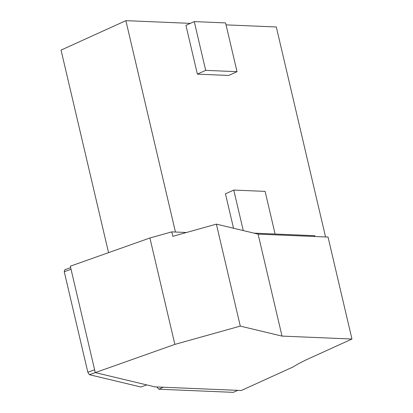 <?xml version="1.0" encoding="UTF-8"?>
<svg xmlns="http://www.w3.org/2000/svg" width="413" height="413" viewBox="0 0 413 413"><rect width="100%" height="100%" fill="white"/><g stroke="black" fill="none" stroke-linecap="round" stroke-linejoin="round"><path stroke-width="0.62" d="M70.664 267.66L64.805 269.735L64.242 271.692L87.819 372.221L89.425 374.699L140.885 387.012L146.78 384.921M156.821 386.955L158.891 389.222L233.33 392.35L237.707 390.357M87.819 372.221L94.623 369.811M89.425 374.699L95.315 372.609M64.242 271.692L71.046 269.281M95.279 372.598L174.864 344.396L240.294 326.11L282.017 336.094L351.953 339.037L308.738 358.68A93.715 22.085 166.8 0 0 293.049 366.976L241.275 390.507L154.958 386.878L95.279 372.598L70.324 266.199L149.909 237.991L171.777 231.879L186.469 232.498M158.891 389.222L163.274 387.229M351.953 339.037L328.041 237.067L258.099 234.125L216.376 224.14L172.82 236.313L171.777 231.879M254.01 233.144L314.845 235.704L315.036 236.52M282.017 336.094L258.099 234.125M240.294 326.11L216.376 224.14M174.864 344.396L149.909 237.991M237.031 71.681L228.719 75.46L197.378 74.139L185.938 25.374L194.249 21.595L225.591 22.911L237.031 71.681L205.689 70.36L194.249 21.595M233.526 228.244L225.457 193.842L233.768 190.068L265.105 191.384L275.11 234.032M190.362 23.36L125.872 20.65L175.453 232.034M325.558 236.959L276.307 26.979L226.05 24.863M125.872 20.65L61.047 50.112L108.547 252.648M205.689 70.36L197.378 74.139M243.267 230.573L233.768 190.068"/></g></svg>
